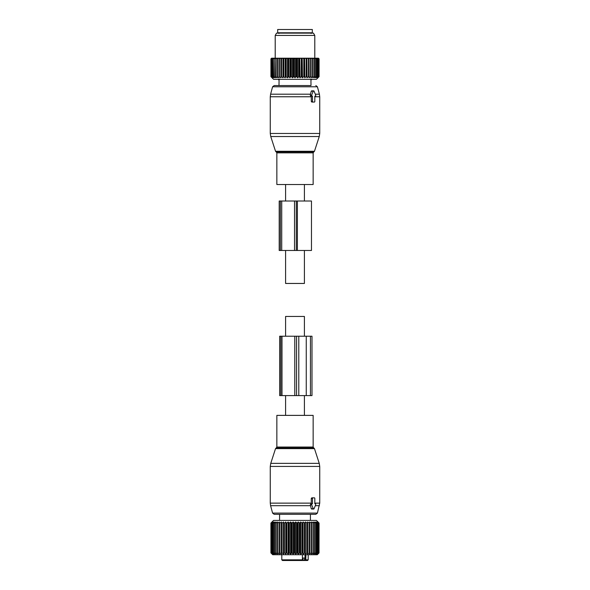 <?xml version="1.0" encoding="UTF-8"?>
<svg xmlns="http://www.w3.org/2000/svg" width="590" height="590" viewBox="0 0 590 590"><rect width="100%" height="100%" fill="white"/><g stroke="black" fill="none" stroke-linecap="round" stroke-linejoin="round"><path stroke-width="0.89" d="M304.403 415.382L304.403 395.595M304.403 336.226L304.403 316.439L285.597 316.439L285.597 336.226M285.597 415.382L285.597 395.595M289.897 415.382L313.143 415.382L313.143 447.043L276.858 447.043L276.858 415.382L289.897 415.382M317.413 513.101L272.587 513.101L274.18 514.325L315.82 514.325L317.413 513.101L319.736 503.13L319.736 466.432L270.264 466.432L270.751 463.371L319.249 463.371L319.736 466.432M272.587 513.101L270.604 505.689L310.532 505.689L311.269 508.72L312.081 508.72M310.532 505.689L310.259 504.76L311.269 503.772L311.284 498.498L311.778 497.835L314.359 497.835A0.656 0.465 90 0 1 314.824 498.498L314.824 503.772L315.274 503.772L314.824 503.772M311.778 497.835L312.958 497.835A0.656 0.465 90 0 0 312.494 498.498L312.494 503.772L312.044 503.772A0.656 0.465 90 0 0 311.638 504.76L313.253 508.72A0.656 0.465 90 0 0 314.064 508.72L315.68 504.76A0.656 0.465 90 0 0 315.274 503.772M310.783 503.772L312.044 503.772M302.412 558.029L304.624 558.029L304.624 559.844L303.017 560.5L305.996 560.5M296.269 560.5L297.648 560.5M282.47 560.5L301.365 560.5L302.412 559.844L281.806 559.844L282.47 560.5L287.979 560.5M300.679 560.5L303.017 560.5L303.017 558.029M300.148 560.5L301.062 560.5M305.03 554.725L305.03 559.844A0.656 0.465 90 0 0 305.495 560.5L307.53 560.5L308.194 559.844L308.194 554.725M305.495 560.5L303.267 560.5M302.412 559.844L302.412 554.725M305.797 560.5L305.915 554.725M318.703 523.065L317.45 521.995L318.239 523.065L316.756 521.995L317.413 523.065L315.805 521.995L316.306 523.065L314.595 521.995L314.942 523.065L313.157 521.995L313.334 523.065L311.491 521.995L311.513 523.065L309.625 521.995L309.485 523.065L307.582 521.995L307.279 523.065L305.384 521.995L304.927 523.065L303.068 521.995L302.449 523.065L300.649 521.995L299.89 523.065L298.156 521.995L297.264 523.065L295.634 521.995L294.617 523.065L293.097 521.995L291.969 523.065L290.59 521.995L289.358 523.065L288.134 521.995L286.821 523.065L286.298 523.065L285.759 521.995L284.38 523.065L283.879 523.065L283.495 521.995L282.064 523.065L281.6 523.065L281.378 521.995L279.911 523.065L279.483 523.065L279.417 521.995L277.934 523.065L277.551 523.065L277.654 521.995L276.172 523.065L276.098 521.995L274.638 523.065L274.77 521.995L273.347 523.065L273.686 521.995L272.137 523.065L272.86 521.995L271.444 523.065L272.307 521.995L271.039 523.065L272.027 521.995L270.921 523.065L273.561 520.424L316.439 520.424L319.05 523.065L319.02 552.911L319.02 523.065L317.863 521.995L318.792 523.065L318.792 552.911L317.863 553.988L319.02 552.911M271.039 523.065L271.039 552.911L272.027 553.988L270.928 552.911L272.735 554.725L317.265 554.725L319.05 552.911M309.625 521.995L309.625 553.988L311.1 552.911L311.513 552.911L311.491 553.988L312.973 552.911L313.157 553.988L314.625 552.911L314.595 553.988L316.041 552.911L315.805 553.988L317.199 552.911L316.756 553.988L318.239 552.911L317.45 553.988L318.703 552.911M274.107 522.489L273.686 522.806M316.306 523.065L316.306 552.911M317.199 523.065L317.199 552.911M317.413 523.065L317.413 552.911M318.091 523.065L318.091 552.911M318.239 523.065L318.239 552.911M318.792 523.065L318.792 552.911M309.625 553.988L309.485 552.911L307.582 553.988L307.279 552.911L305.384 553.988L304.927 552.911L303.068 553.988L302.449 552.911L300.649 553.988L299.89 552.911L298.156 553.988L297.264 552.911L295.634 553.988L294.617 552.911L293.097 553.988L291.969 552.911L290.59 553.988L289.358 552.911L288.134 553.988L286.821 552.911L286.298 552.911L285.759 553.988L284.38 552.911L283.879 552.911L283.495 553.988L282.064 552.911L281.6 552.911L281.378 553.988L279.911 552.911L279.483 552.911L279.417 553.988L277.934 552.911L277.551 552.911L277.654 553.988L276.172 552.911L276.098 553.988L274.638 552.911L274.77 553.988L273.347 552.911L273.686 553.988L272.137 552.911L272.86 553.988L271.444 552.911L272.307 553.988L271.039 552.911M270.928 552.911L270.928 523.065L270.921 552.911M271.105 523.065L271.105 552.911M271.444 523.065L271.444 552.911M271.57 523.065L271.57 552.911M272.137 523.065L272.137 552.911M272.322 523.065L272.322 552.911M273.111 523.065L273.111 552.911M273.347 523.065L273.347 552.911M274.343 523.065L274.343 552.911M274.638 523.065L274.638 552.911M275.832 523.065L275.832 552.911M276.172 523.065L276.172 552.911M277.551 523.065L277.551 552.911M277.934 523.065L277.934 552.911M279.417 521.995L279.417 553.988M279.483 523.065L279.483 552.911M279.911 523.065L279.911 552.911M281.378 521.995L281.378 553.988M281.6 523.065L281.6 552.911M282.064 523.065L282.064 552.911M283.495 521.995L283.495 553.988M283.879 523.065L283.879 552.911M284.38 523.065L284.38 552.911M285.759 521.995L285.759 553.988M286.298 523.065L286.298 552.911M286.821 523.065L286.821 552.911M288.134 521.995L288.134 553.988M288.82 523.065L288.82 552.911M289.358 523.065L289.358 552.911M290.59 521.995L290.59 553.988M291.416 523.065L291.416 552.911M291.969 523.065L291.969 552.911M293.097 521.995L293.097 553.988M294.056 523.065L294.056 552.911M294.617 523.065L294.617 552.911M295.634 521.995L295.634 553.988M296.711 523.065L296.711 552.911M297.264 523.065L297.264 552.911M298.156 521.995L298.156 553.988M299.344 523.065L299.344 552.911M299.89 523.065L299.89 552.911M300.649 521.995L300.649 553.988M301.925 523.065L301.925 552.911M302.449 523.065L302.449 552.911M303.068 521.995L303.068 553.988M304.418 523.065L304.418 552.911M304.927 523.065L304.927 552.911M305.384 521.995L305.384 553.988M306.8 523.065L306.8 552.911M307.279 523.065L307.279 552.911M307.582 521.995L307.582 553.988M309.035 523.065L309.035 552.911M309.485 523.065L309.485 552.911M311.1 523.065L311.1 552.911M311.513 523.065L311.513 552.911M312.973 523.065L312.973 552.911M313.334 523.065L313.334 552.911M314.625 523.065L314.625 552.911M314.942 523.065L314.942 552.911M316.041 523.065L316.041 552.911M306.254 395.595L296.556 395.595L296.556 336.226L311.992 336.226L311.992 395.595L306.254 395.595L306.254 336.226M296.556 395.595L294.794 395.595L294.794 336.226L296.556 336.226M281.998 395.595L281.998 336.226L279.675 336.226L279.675 395.595L294.794 395.595M281.998 336.226L294.794 336.226M304.403 184.515L304.403 201.006M304.403 250.477L304.403 283.458L285.597 283.458L285.597 250.477M285.597 184.515L285.597 201.006M313.143 184.515L276.858 184.515L276.858 152.847L313.143 152.847L313.143 184.515M310.923 78.935L310.996 85.565L274.18 85.565L279.004 85.565L279.077 78.935M312.044 96.126L310.783 96.126L310.259 95.13L311.269 91.177L313.253 91.177L311.638 95.13A0.656 0.465 90 0 0 312.044 96.126L312.494 96.126L312.494 101.399A0.656 0.465 90 0 0 312.958 102.063L314.359 102.063A0.656 0.465 90 0 0 314.824 101.399L314.824 96.126L315.274 96.126A0.656 0.465 90 0 0 315.68 95.13L314.064 91.177A0.656 0.465 90 0 0 313.253 91.177M312.081 91.177L311.269 91.177M312.958 102.063L311.778 102.063L311.284 101.399L311.269 96.126M315.274 96.126L314.824 96.126M286.696 32.797L277.683 32.797L277.683 29.5L312.317 29.5L312.317 32.797L286.696 32.797M296.047 58.852L296.047 76.663L295 77.733L295 58.196L296.6 58.852L296.6 76.663L297.53 77.733L299.233 76.663L299.233 58.852L299.72 58.196L297.98 58.196L299.233 58.852M295 58.196L293.953 58.852L292.832 58.196L294.594 58.196M295 77.733L293.953 76.663L293.953 58.852M290.767 76.663L291.312 76.663L291.312 58.852L290.767 58.852L290.767 76.663L289.97 77.733L288.717 76.663L288.717 58.852L289.483 58.196L287.787 58.196L288.717 58.852M299.233 76.663L300.03 77.733L301.284 76.663L302.471 77.733L303.806 76.663L304.315 76.663L304.816 77.733L306.217 76.663L306.704 76.663L307.043 77.733L308.489 76.663L308.946 76.663L309.131 77.733L310.606 76.663L311.019 76.663L311.041 77.733L312.523 76.663L312.759 77.733L314.234 76.663L314.256 77.733L315.709 76.663L315.525 77.733L316.933 76.663L316.542 77.733L318.062 76.663L317.302 77.733L318.681 76.663L317.789 77.733L319.013 76.663L317.995 77.733L319.072 76.663L316.439 79.303L273.561 79.303L270.928 76.663L272.005 77.733L270.987 76.663L272.211 77.733L271.319 76.663L272.698 77.733L271.938 76.663L273.458 77.733L272.838 76.663L274.475 77.733L274.011 76.663L275.744 77.733L275.434 76.663L277.241 77.733L277.101 76.663L278.959 77.733L278.981 76.663L280.87 77.733L281.054 76.663L282.957 77.733L283.296 76.663L285.184 77.733L285.685 76.663L287.529 77.733L288.717 76.663M296.047 76.663L296.6 76.663M291.312 76.663L292.47 77.733L293.953 76.663M297.53 77.733L297.53 58.196L295.406 58.196M297.168 58.196L296.6 58.852M297.53 58.196L297.98 58.196M300.03 77.733L299.72 58.196M300.03 58.196L302.213 58.196L301.815 58.852L301.815 76.663M302.471 77.733L302.213 58.196M302.471 58.196L304.624 58.196L304.315 76.663M304.816 77.733L304.624 58.196M304.816 58.196L306.911 58.196L306.217 58.852L306.217 76.663M307.043 77.733L306.911 58.196M307.043 58.196L309.057 58.196L308.489 58.852L308.489 76.663M309.131 77.733L309.057 58.196M309.131 58.196L318.416 58.196L319.072 58.852L319.072 76.663M278.959 77.733L278.967 58.196L271.584 58.196L270.928 58.852L271.326 58.447M278.981 76.663L278.967 58.196L280.294 58.196L279.394 58.852L279.394 76.663M280.87 77.733L280.87 58.196L280.294 58.196M280.87 58.196L282.389 58.196L281.511 58.852L281.511 76.663M282.957 77.733L282.957 58.196L282.389 58.196M282.957 58.196L284.638 58.196L283.783 58.852L283.783 76.663M285.184 77.733L285.184 58.196L284.638 58.196M285.184 58.196L287.013 58.196L286.194 58.852L286.194 76.663M287.529 77.733L287.529 58.196L287.013 58.196M289.97 77.733L289.97 58.196L289.483 58.196M289.97 58.196L292.021 58.196L291.312 58.852M292.47 77.733L292.47 58.196L292.021 58.196M293.4 76.663L293.4 58.852M290.28 58.196L290.767 58.852M288.185 76.663L288.185 58.852M285.685 76.663L285.685 58.852L286.194 58.852M285.376 58.196L285.685 58.852M283.296 76.663L283.296 58.852L283.783 58.852M283.089 58.196L283.296 58.852M281.054 76.663L281.054 58.852L281.511 58.852M280.943 58.196L281.054 58.852M278.981 58.852L279.394 58.852M278.384 58.196L277.477 58.852L277.477 76.663M277.101 76.663L277.101 58.852L277.477 58.852M277.189 58.196L277.101 58.852M276.666 58.196L275.766 58.852L275.766 76.663M275.434 76.663L275.766 58.852M275.626 58.196L275.434 58.852M275.176 58.196L274.291 58.852L274.291 76.663M274.011 76.663L274.291 58.852M274.291 58.196L274.011 58.852M273.922 58.196L273.067 58.852L273.067 76.663M272.838 76.663L273.067 58.852M273.214 58.196L272.838 58.852M272.927 58.196L272.108 58.852L272.108 76.663M271.938 76.663L272.108 58.852M272.403 58.196L271.938 58.852M272.204 58.196L271.422 58.852L271.422 76.663M271.319 76.663L271.422 58.852M271.865 58.196L271.319 58.852M271.754 58.196L271.031 58.852L271.031 76.663M270.987 76.663L271.031 58.852M271.606 58.196L270.987 58.852M270.928 76.663L270.928 58.852M305.362 58.196L306.217 58.852M303.806 76.663L303.806 58.852L304.315 58.852M302.987 58.196L303.806 58.852M301.284 76.663L301.284 58.852L301.815 58.852M300.517 58.196L301.284 58.852M298.688 76.663L298.688 58.852M306.704 76.663L306.704 58.852M307.611 58.196L308.489 58.852M308.946 76.663L308.946 58.852M310.606 76.663L310.606 58.852L309.706 58.196M311.041 77.733L311.041 58.196L310.606 58.852M311.019 76.663L311.019 58.852M312.523 76.663L312.523 58.852L311.616 58.196M312.811 58.196L312.523 58.852M312.899 76.663L312.899 58.852M314.234 76.663L314.234 58.852L313.334 58.196M314.374 58.196L314.234 58.852M314.566 76.663L314.566 58.852M315.709 76.663L315.709 58.852L314.824 58.196M315.709 58.196L315.709 58.852M315.989 76.663L315.989 58.852M316.933 76.663L316.933 58.852L316.078 58.196M316.786 58.196L316.933 58.852M317.162 76.663L317.162 58.852M317.892 76.663L317.892 58.852L317.073 58.196M317.597 58.196L317.892 58.852M318.062 76.663L318.062 58.852M318.578 76.663L318.578 58.852L317.796 58.196M318.135 58.196L318.578 58.852M318.681 76.663L318.681 58.852M318.969 76.663L318.969 58.852L318.246 58.196M318.394 58.196L318.969 58.852M319.013 76.663L319.013 58.852M318.674 58.447L319.072 58.852M275.213 58.196L275.213 35.437L314.787 35.437L314.787 58.196M314.787 35.437L313.452 33.129L276.548 33.129L275.213 35.437M279.011 80.115A1.482 1.482 0 0 1 278.473 79.303M310.989 80.115A1.482 1.482 0 0 0 311.527 79.303A1.482 1.482 0 0 1 310.989 80.115M311.468 201.006L297.389 201.006L297.389 250.477L311.468 250.477L311.468 201.006M280.368 201.006L280.368 250.477L279.203 250.477L279.203 201.006L297.389 201.006M294.521 201.006L294.521 250.477L297.389 250.477M294.521 250.477L280.368 250.477M276.858 447.043L276.179 447.987L313.821 447.987L313.143 447.043M276.179 447.987L275.537 448.621L314.463 448.621L319.249 463.371M315.296 505.689L319.397 505.689M270.604 505.689L270.264 503.13L311.284 503.13M314.824 503.13L319.736 503.13M311.269 508.72L313.253 508.72M310.259 504.76L311.638 504.76M311.284 498.498L312.494 498.498M304.624 559.844L308.194 559.844M298.791 395.595L298.791 336.226M280.833 395.595L280.833 336.226M310.451 395.595L310.451 336.226M313.143 152.847L313.821 151.91L276.179 151.91L276.858 152.847M315.82 85.565L317.413 86.789L272.587 86.789L274.18 85.565M313.821 151.91L314.463 151.276L275.537 151.276L270.751 136.526L319.249 136.526L319.736 133.465L270.264 133.465L270.751 136.526M317.413 86.789L319.397 94.201L315.296 94.201M310.532 94.201L270.604 94.201L272.587 86.789M319.397 94.201L319.736 96.767L314.824 96.767M311.284 96.767L270.264 96.767L270.604 94.201M311.284 101.399L312.494 101.399M310.259 95.13L311.638 95.13M296.283 201.006L296.283 250.477M281.718 201.006L281.718 250.477M313.821 447.987L314.463 448.621M275.537 448.621L270.751 463.371M270.264 503.13L270.264 466.432M311.616 509.052L313.659 509.052M281.806 559.844L281.806 554.725M310.421 520.424L310.421 514.325M279.579 520.424L279.579 514.325M314.463 151.276L319.249 136.526M276.179 151.91L275.537 151.276M319.736 96.767L319.736 133.465M270.264 96.767L270.264 133.465M311.616 90.845L313.659 90.845M311.078 33.46L311.741 32.797M278.923 33.46L278.259 32.797"/></g></svg>
